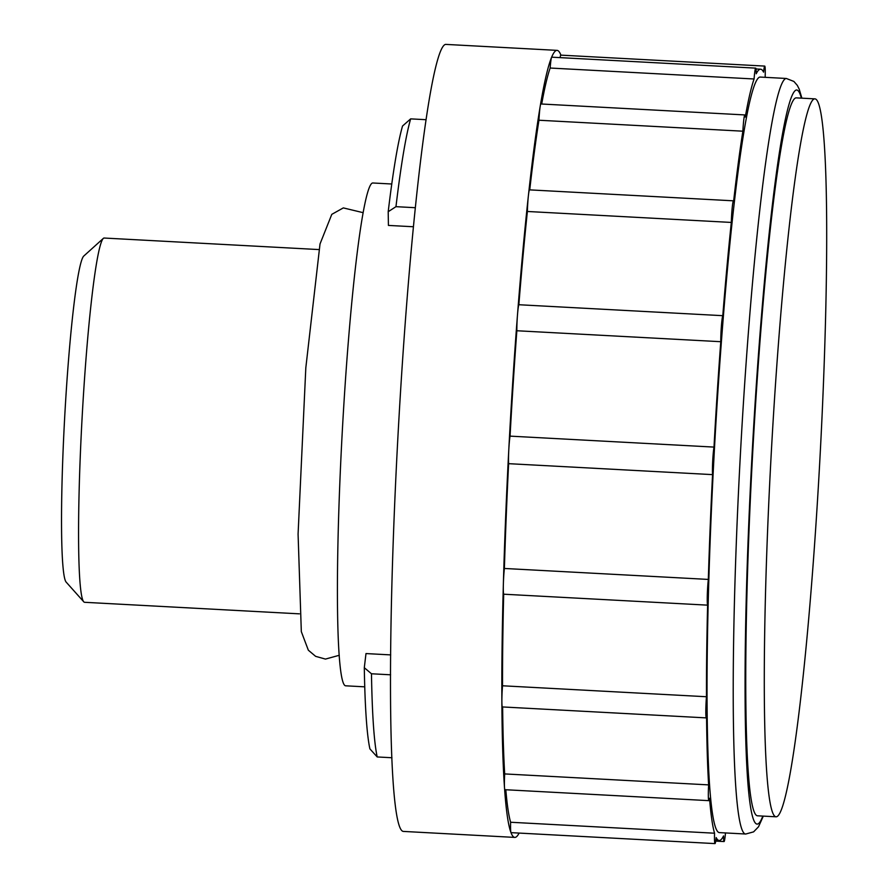 <?xml version="1.0" encoding="UTF-8"?>
<svg xmlns="http://www.w3.org/2000/svg" width="888" height="888" viewBox="0 0 888 888"><rect width="100%" height="100%" fill="white"/><g stroke="black" fill="none" stroke-linecap="round" stroke-linejoin="round"><path stroke-width="1.33" d="M519.103 833.077A394.083 26.795 -86.9 0 1 514.796 837.406A394.083 26.795 -86.9 0 1 510.911 832.445A394.083 26.795 -86.9 0 1 504.506 787.712A394.083 26.795 -86.9 0 1 501.875 701.509A394.083 26.795 -86.9 0 1 503.363 584.226A394.083 26.795 -86.9 0 1 508.78 450.027A394.083 26.795 -86.9 0 1 517.471 315.085A15.762 1.077 -86.9 0 1 518.858 304.728A386.202 26.263 -86.9 0 1 527.383 211.477A15.762 1.077 -86.9 0 1 528.393 195.671A15.762 1.077 -86.9 0 1 529.537 189.866L733.466 200.821A15.762 1.077 -86.9 0 1 733.643 201.065A386.202 26.263 -86.9 0 1 742.879 131.191A15.762 1.077 -86.9 0 1 744.832 114.929A15.762 1.077 -86.9 0 1 745.254 117.05A386.202 26.263 -86.9 0 1 754.079 78.988A15.762 1.077 -86.9 0 1 755.688 68.132A15.762 1.077 -86.9 0 1 756.21 73.782A386.202 26.263 -86.9 0 1 760.594 69.197A386.202 26.263 -86.9 0 1 763.569 72.128A15.762 1.077 -86.9 0 1 764.746 66.089A15.762 1.077 -86.9 0 1 765.19 76.479A386.202 26.263 -86.9 0 1 765.445 77.356M529.736 189.877A386.202 26.263 -86.9 0 1 538.949 120.235A15.762 1.077 -86.9 0 1 540.215 106.205A15.762 1.077 -86.9 0 1 540.892 103.974L744.832 114.929M725.485 832.933A15.762 1.077 -86.9 0 1 724.064 841.558A15.762 1.077 -86.9 0 1 723.542 835.908A386.202 26.263 -86.9 0 1 719.158 840.492A386.202 26.263 -86.9 0 1 716.183 837.573A15.762 1.077 -86.9 0 1 715.007 843.6A15.762 1.077 -86.9 0 1 714.551 833.21A386.202 26.263 -86.9 0 1 709.545 798.279A15.762 1.077 -86.9 0 1 708.846 800.654A15.762 1.077 -86.9 0 1 708.624 784.881A386.202 26.263 -86.9 0 1 706.571 717.56A15.762 1.077 -86.9 0 1 706.326 717.893L502.397 706.937A15.762 1.077 -86.9 0 1 501.875 701.509A15.762 1.077 -86.9 0 1 502.519 685.78A386.202 26.263 -86.9 0 1 503.685 594.205A15.762 1.077 -86.9 0 1 503.363 584.226A15.762 1.077 -86.9 0 1 504.384 568.464A386.202 26.263 -86.9 0 1 508.613 463.669A15.762 1.077 -86.9 0 1 508.78 450.027A15.762 1.077 -86.9 0 1 510.056 436.13A386.202 26.263 -86.9 0 1 516.849 330.747A15.762 1.077 -86.9 0 1 517.471 315.085A394.083 26.795 -86.9 0 1 528.393 195.671A394.083 26.795 -86.9 0 1 540.215 106.205A394.083 26.795 -86.9 0 1 551.526 57.465A394.083 26.795 -86.9 0 1 556.565 50.416A394.083 26.795 -86.9 0 1 557.076 50.372A394.083 26.795 -86.9 0 1 560.894 55.145M541.691 104.018A386.202 26.263 -86.9 0 1 550.149 68.032A15.762 1.077 -86.9 0 1 551.526 57.465A15.762 1.077 -86.9 0 1 551.748 57.176L755.688 68.132M425.929 119.691L410.656 118.87A330.813 22.5 -86.9 0 0 395.959 206.671L388.2 211.721A322.932 21.956 -86.9 0 1 402.541 126.018L410.656 118.87M415.251 207.703L395.959 206.671M390.609 674.802L371.473 673.77A330.813 22.5 -86.9 0 0 377.211 756.953L369.908 748.895A322.932 21.956 -86.9 0 1 364.302 667.698L371.473 673.77M391.963 757.742L377.211 756.953M514.796 837.406L403.563 831.423A394.083 26.795 -86.9 0 1 397.735 440.259A394.083 26.795 -86.9 0 1 445.321 44.444A394.083 26.795 -86.9 0 1 445.843 44.4L557.076 50.372M706.326 717.893A15.762 1.077 -86.9 0 1 706.46 696.736A386.202 26.263 -86.9 0 1 707.614 605.15A15.762 1.077 -86.9 0 1 707.303 595.182A15.762 1.077 -86.9 0 1 708.324 579.42A386.202 26.263 -86.9 0 1 712.553 474.625A15.762 1.077 -86.9 0 1 712.709 460.983A15.762 1.077 -86.9 0 1 713.996 447.086A386.202 26.263 -86.9 0 1 720.779 341.702A15.762 1.077 -86.9 0 1 721.4 326.04A15.762 1.077 -86.9 0 1 722.788 315.684A386.202 26.263 -86.9 0 1 731.312 222.433A15.762 1.077 -86.9 0 1 733.466 200.821M763.303 816.116L758.519 826.784L753.601 831.867L745.754 834.021L719.58 832.622A378.321 25.73 -86.9 0 1 713.996 457.098A378.321 25.73 -86.9 0 1 759.673 77.112A378.321 25.73 -86.9 0 1 760.172 77.067L786.346 78.477L793.883 81.441L797.302 85.359L799.222 89.155L801.875 98.168M776.212 816.805L757.675 815.806A359.485 24.442 -86.9 0 1 752.358 458.985A359.485 24.442 -86.9 0 1 795.77 97.902A359.485 24.442 -86.9 0 1 796.236 97.869L814.773 98.857A359.485 24.442 -86.9 0 1 819.902 459.14A359.485 24.442 -86.9 0 1 776.212 816.805A359.485 24.442 -86.9 0 1 770.895 459.973A359.485 24.442 -86.9 0 1 814.307 98.901A359.485 24.442 -86.9 0 1 814.773 98.857M299.378 613.841L84.604 602.297A182.395 12.399 -86.9 0 1 83.783 601.831L66.212 582.162A163.658 11.133 -86.9 0 1 64.613 418.57A163.658 11.133 -86.9 0 1 83.727 256.088L103.308 238.417A182.395 12.399 -86.9 0 1 103.94 238.062A182.395 12.399 -86.9 0 1 104.174 238.04L318.947 249.572M83.783 601.831A182.395 12.399 -86.9 0 1 82.007 419.502A182.395 12.399 -86.9 0 1 103.308 238.417M364.746 686.835L345.765 685.814A251.77 17.116 -86.9 0 1 342.046 435.897A251.77 17.116 -86.9 0 1 372.438 183.017A251.77 17.116 -86.9 0 1 372.771 182.984L391.763 184.005M413.342 226.751L388.422 225.419L388.2 211.721M390.709 654.9L365.989 653.568L364.302 667.698M560.095 57.631A15.762 1.077 -86.9 0 1 560.805 55.134L764.746 66.089M508.613 463.669L712.553 474.625M504.384 568.464L708.324 579.42M503.685 594.205L707.614 605.15M502.519 685.78L706.46 696.736M708.846 800.654L504.917 789.698A15.762 1.077 -86.9 0 1 504.506 787.712A15.762 1.077 -86.9 0 1 504.684 773.925A386.202 26.263 -86.9 0 1 502.641 706.959M504.684 773.925L708.624 784.881M715.007 843.6L511.066 832.644A15.762 1.077 -86.9 0 1 510.911 832.445A15.762 1.077 -86.9 0 1 510.622 822.255A386.202 26.263 -86.9 0 1 505.816 789.743M510.622 822.255L714.551 833.21M510.056 436.13L713.996 447.086M518.858 304.728L722.788 315.684M516.849 330.747L720.779 341.702M527.383 211.477L731.312 222.433M538.949 120.235L742.879 131.191M550.149 68.032L754.079 78.988M745.754 834.021A378.321 25.73 -86.9 0 1 740.17 458.508A378.321 25.73 -86.9 0 1 785.847 78.521A378.321 25.73 -86.9 0 1 786.346 78.477M762.814 816.083A367.377 24.986 -86.9 0 1 749.938 497.014A367.377 24.986 -86.9 0 1 796.181 90.032A367.377 24.986 -86.9 0 1 801.376 98.146M363.048 212.654L343.323 207.903L331.79 214.352L320.013 243.978L305.816 367.843L298.079 534.11L301.321 631.634L308.336 650.205L315.629 656.343L325.463 659.085L339.272 655.277M719.158 840.492L715.839 840.314M724.064 841.558L715.728 841.103M760.594 69.197L755.988 68.953"/></g></svg>
